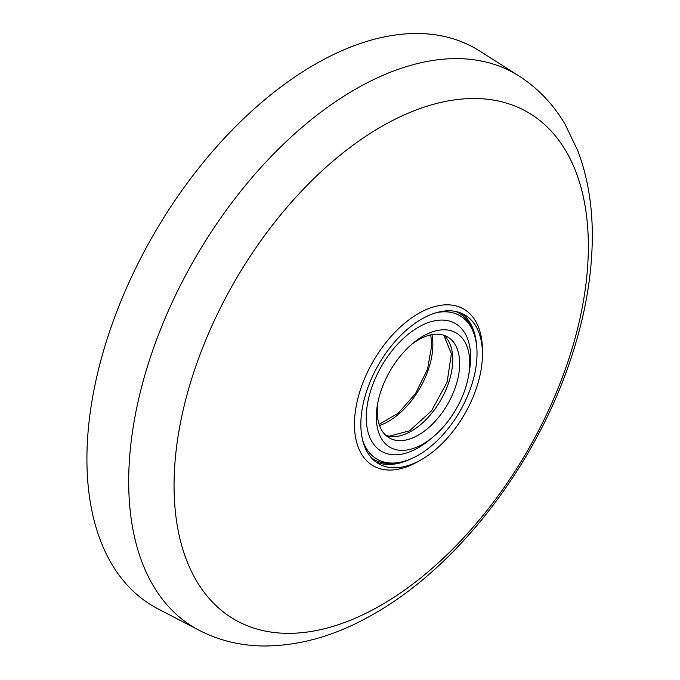 <?xml version="1.0" encoding="UTF-8"?>
<svg xmlns="http://www.w3.org/2000/svg" width="680" height="680" viewBox="0 0 680 680"><rect width="100%" height="100%" fill="white"/><g stroke="black" fill="none" stroke-linecap="round" stroke-linejoin="round"><path stroke-width="1.02" d="M418.447 461.337L421.651 459.485L418.447 461.337A90.508 52.258 -60 0 1 354.45 424.379A90.508 52.258 -60 0 1 418.447 313.531A90.508 52.258 -60 0 1 482.452 350.48L482.452 354.178A85.986 49.64 -60 0 1 421.651 459.485A85.986 49.64 -60 0 1 378.394 463.59A85.986 49.64 -60 0 1 365.551 394.604A85.986 49.64 -60 0 1 421.651 319.073A85.986 49.64 -60 0 1 464.372 314.661A85.986 49.64 -60 0 1 482.452 354.178M518.976 75.981L479.629 50.966A322.082 185.954 120 0 0 314.661 64.532A322.082 185.954 120 0 0 103.198 351.976A322.082 185.954 120 0 0 157.649 608.659L198.985 630.215C219.011 640.517 240.618 645.779 263.832 646C300.645 645.923 337.501 635.137 374.408 613.623C457.266 566.448 533.545 467.508 569.015 364.166C584.74 318.886 592.501 275.298 592.306 233.384C592.085 203.371 587.265 175.831 577.821 150.781L565.071 124.253C553.274 104.269 537.906 88.171 518.976 75.981A320.084 184.807 120 0 0 355.028 89.462A320.084 184.807 120 0 0 144.865 375.13A320.084 184.807 120 0 0 198.985 630.215M476.587 345.5A85.918 49.606 120 0 0 461.456 313.233M436.177 312.715A82.858 47.838 -60 0 1 473.178 331.695A82.858 47.838 -60 0 1 418.447 455.081A82.858 47.838 -60 0 1 397.545 462.697L394.935 463.054A84.617 48.858 -60 0 1 371.314 457.725M375.692 461.779A85.918 49.606 120 0 0 411.196 458.754M397.545 462.697A82.858 47.838 -60 0 1 362.61 440.147M423.045 444.014A66.045 38.131 -60 0 1 377.434 404.812A66.045 38.131 -60 0 1 412.998 343.221A66.045 38.131 -60 0 1 423.045 336.158A66.045 38.131 -60 0 1 468.656 375.36A66.045 38.131 -60 0 1 433.092 436.951A66.045 38.131 -60 0 1 423.045 444.014M433.092 436.951L429.675 439.79A73.797 42.602 -60 0 1 418.447 447.687A73.797 42.602 -60 0 1 366.265 417.562A73.797 42.602 -60 0 1 418.447 327.182A73.797 42.602 -60 0 1 469.404 370.982L468.656 375.36M377.859 402.543A58.302 33.66 120 0 0 389.3 437.92A58.302 33.66 120 0 0 418.447 435.038A58.302 33.66 120 0 0 456.535 383.664A58.302 33.66 120 0 0 447.601 336.94A58.302 33.66 120 0 0 418.447 339.83A58.302 33.66 120 0 0 411.238 344.726M379.5 425.51A62.79 36.252 120 0 0 388.467 421.387A62.79 36.252 120 0 0 431.945 334.662M455.753 311.466A84.617 48.858 -60 0 1 472.183 329.256L473.178 331.695M379.108 424.371L398.319 413.151L415.565 393.507L427.516 369.24L431.791 345.108L430.772 334.892M381.2 605.115A292.944 169.133 120 0 0 588.344 246.33A292.944 169.133 120 0 0 381.2 126.735A292.944 169.133 120 0 0 174.054 485.52A292.944 169.133 120 0 0 381.2 605.115M386.045 435.565A58.302 33.66 120 0 0 411.527 431.043A58.302 33.66 120 0 0 448.613 382.832A58.302 33.66 120 0 0 443.929 335.3M443.785 335.257L451.384 353.736L447.134 382.092L431.528 410.839L409.488 430.839L389.274 436.16L385.934 435.472"/></g></svg>
